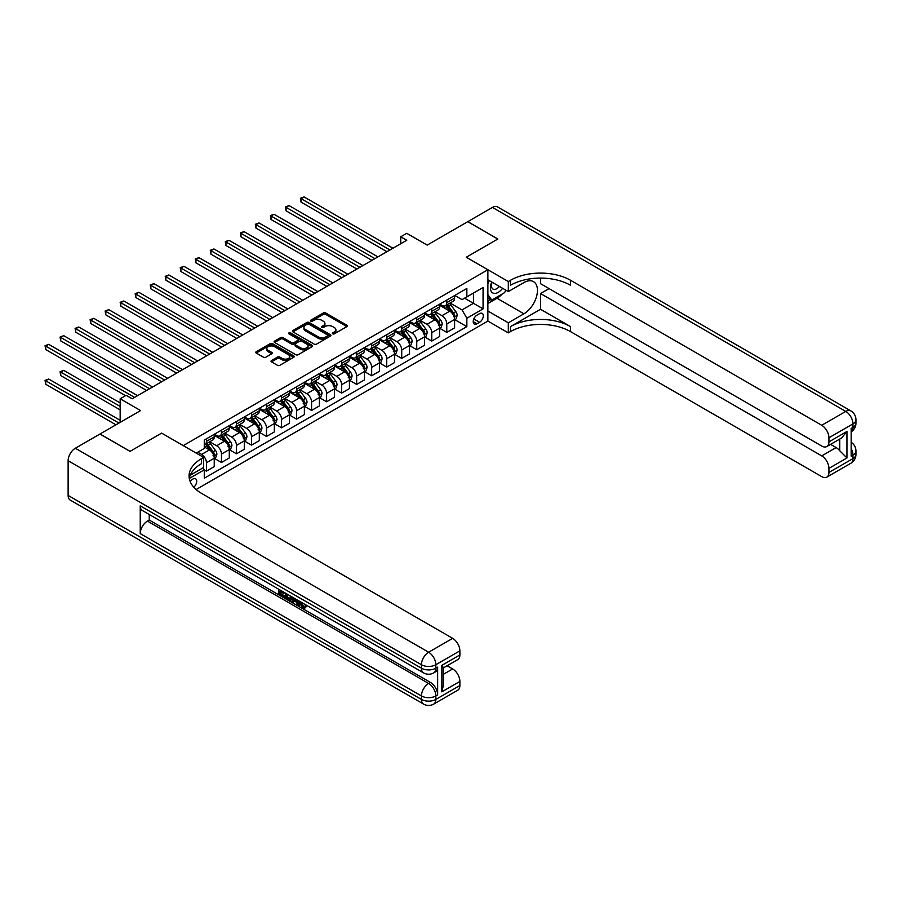 <?xml version="1.0" encoding="UTF-8"?>
<svg xmlns="http://www.w3.org/2000/svg" width="901" height="901" viewBox="0 0 901 901"><rect width="100%" height="100%" fill="white"/><g stroke="black" fill="none" stroke-linecap="round" stroke-linejoin="round"><path stroke-width="1.35" d="M332.717 333.832A1.171 0.676 0 0 0 334.361 333.832L346.896 326.59A1.667 0.969 0 0 0 347.392 325.914A1.667 0.969 0 0 0 346.896 325.227L325.666 312.974A1.667 0.969 0 0 0 323.313 312.974L310.777 320.204A1.171 0.676 0 0 0 312.422 321.161L314.044 320.227A5.338 3.086 0 0 1 321.601 320.227L323.369 321.252A5.338 3.086 0 0 1 324.934 323.425A5.338 3.086 0 0 1 323.369 325.61L321.747 326.545A1.171 0.676 0 0 0 323.391 327.491L325.013 326.556A5.338 3.086 0 0 1 332.57 326.556L334.339 327.581A5.338 3.086 0 0 1 335.904 329.766A5.338 3.086 0 0 1 334.339 331.94L332.717 332.874A1.171 0.676 0 0 0 332.717 333.832L332.717 332.874M193.805 487.261A5.44 3.142 120 0 0 196.564 482.542A5.44 3.142 120 0 0 195.585 478.791A5.44 3.142 120 0 0 192.859 479.062A5.44 3.142 120 0 0 190.246 481.742M271.528 360.513A1.667 0.969 0 0 0 271.032 361.188A1.667 0.969 0 0 0 271.528 361.875L277.485 365.31A1.667 0.969 0 0 0 279.839 365.31L293.76 357.269A1.667 0.969 0 0 0 294.244 356.593A1.667 0.969 0 0 0 293.76 355.906L272.53 343.653A1.667 0.969 0 0 0 270.165 343.653L256.244 351.694A1.667 0.969 0 0 0 255.76 352.37A1.667 0.969 0 0 0 256.244 353.046L263.441 357.201A1.667 0.969 0 0 0 265.806 357.201L271.764 353.766A1.667 0.969 0 0 0 272.248 353.091A1.667 0.969 0 0 0 271.764 352.404L268.194 350.343A4.46 2.579 0 0 1 266.887 348.518A4.46 2.579 0 0 1 269.636 346.142A4.46 2.579 0 0 1 274.501 346.705L288.478 354.769A4.46 2.579 0 0 1 289.784 356.593A4.46 2.579 0 0 1 287.036 358.97A4.46 2.579 0 0 1 282.171 358.418L279.839 357.066A1.667 0.969 0 0 0 277.485 357.066L271.528 360.513L271.528 361.875L277.485 358.452L277.485 357.066M540.521 278.094L540.521 283.68L821.723 446.029A10.193 5.89 -120 0 0 826.814 446.536L841.557 438.021L846.951 431.466L846.951 457.967L828.931 468.374L828.931 472.462L852.965 458.586L852.965 455.118L851.163 456.165L851.163 428.414L852.965 427.367L852.965 423.898L828.931 437.773A10.193 5.89 -120 0 0 821.723 425.283L845.757 411.408L492.453 207.433L467.81 221.657L497.859 239.002L466.256 257.247L497.791 239.035L467.754 221.691L427.198 245.106L406.768 233.314L400.754 236.783L406.768 240.252L132.177 398.783L126.163 395.314L120.16 398.783L120.16 422.378M68.127 495.426L421.431 699.413A10.193 5.89 120 0 0 423.538 704.075L70.233 500.1A10.193 5.89 -60 0 1 68.127 495.426L68.127 460.738A10.193 5.89 -60 0 1 75.335 448.248L99.966 434.034L130.014 451.378L161.617 433.122L130.071 451.345L100.034 433.989L140.59 410.574L120.16 398.783M190.269 475.21L203.671 467.473L203.671 457.415L161.617 433.122L183.252 445.612L487.88 269.737L487.88 321.083L508.31 332.874L510.473 331.624A42.482 24.53 180 0 1 570.558 331.624L821.723 476.629A10.193 5.89 -120 0 0 826.814 477.136A10.193 5.89 -120 0 0 828.931 472.462M510.473 280.279A42.482 24.53 180 0 1 570.558 280.279L570.558 285.279A42.482 24.53 180 0 0 510.473 285.279L510.473 280.279L508.31 281.529L466.256 257.247L487.88 269.737M314.167 344.126A1.667 0.969 0 0 0 316.521 344.126L330.442 336.096A1.667 0.969 0 0 0 330.937 335.409A1.667 0.969 0 0 0 330.442 334.733L309.212 322.479A1.667 0.969 0 0 0 306.858 322.479L292.938 330.509A1.667 0.969 0 0 0 292.442 331.185A1.667 0.969 0 0 0 292.938 331.872L314.167 344.126M289.334 334.08A1.171 0.676 0 0 1 290.516 334.248L290.516 332.863L312.106 345.32A1.667 0.969 0 0 1 312.591 346.007A1.667 0.969 0 0 1 312.106 346.682L298.186 354.724A1.667 0.969 0 0 1 295.821 354.724L274.591 342.459L274.591 341.096A1.667 0.969 0 0 0 274.107 341.783A1.667 0.969 0 0 0 274.591 342.459M274.591 341.096L280.549 337.661A1.667 0.969 0 0 1 282.903 337.661L291.519 342.628A1.667 0.969 0 0 0 293.872 342.628L297.826 340.353A1.667 0.969 0 0 0 298.321 339.666A1.667 0.969 0 0 0 297.826 338.99L288.861 333.809A1.171 0.676 0 0 1 290.516 332.863M479.591 313.649L476.944 315.181A5.271 3.041 120 0 0 473.509 319.821A5.271 3.041 120 0 0 474.309 324.045A5.271 3.041 120 0 0 476.944 323.786L479.591 322.254A5.271 3.041 120 0 0 483.037 317.614A5.271 3.041 120 0 0 482.226 313.39A5.271 3.041 120 0 0 479.591 313.649M196.114 489.536L487.88 321.083M454.78 295.438L462.044 299.639L466.853 296.868L466.853 288.466L204.279 440.071L204.279 448.461L196.227 453.113M466.853 296.868L483.071 287.498L483.071 308.863L466.853 318.233L462.044 309.91L450.095 303.006M454.78 319.652L466.853 326.624L466.853 318.233M466.853 326.624L204.279 478.228L204.279 469.826L189.289 478.476A42.482 24.53 0 0 1 201.509 463.655L201.509 458.654A42.482 24.53 0 0 0 189.064 476.01A42.482 24.53 0 0 0 201.509 493.354L452.674 638.358A10.193 5.89 60 0 1 459.882 650.849L435.847 664.724L435.847 668.193L437.649 667.145A10.193 5.89 60 0 1 435.543 671.819L433.741 672.856A10.193 5.89 -120 0 0 435.847 668.193A10.193 5.89 0 0 1 421.431 668.193L421.431 664.724L68.127 460.738M400.754 236.783L400.754 243.72M464.567 298.186L473.464 303.322L473.464 293.05L483.071 287.498M462.044 309.91L473.464 303.322L483.071 308.863M204.279 469.905L206.442 471.144L206.442 462.754A6.803 3.919 -120 0 0 201.633 454.431L197.792 452.212M206.442 471.144L214.247 466.639L214.247 458.249A6.803 3.919 -120 0 0 209.449 449.914L204.279 446.93M214.427 458.418L221.466 462.472L221.466 454.081A6.803 3.919 -120 0 0 216.657 445.758L209.753 441.772M221.466 462.472L229.271 457.967L229.271 449.576A6.803 3.919 -120 0 0 224.462 441.242L214.247 435.352M229.451 449.745L236.479 453.8L236.479 445.409A6.803 3.919 -120 0 0 231.681 437.086L224.777 433.099M236.479 453.8L244.295 449.295L244.295 440.893A6.803 3.919 -120 0 0 239.486 432.57L229.271 426.68M244.475 441.073L251.503 445.128L251.503 436.737A6.803 3.919 -120 0 0 246.694 428.414L239.801 424.427M251.503 445.128L259.319 440.623L259.319 432.221A6.803 3.919 -120 0 0 254.51 423.898L244.295 418.008M259.499 432.401L266.527 436.456L266.527 428.065A6.803 3.919 -120 0 0 261.718 419.742L254.814 415.755M266.527 436.456L274.332 431.951L274.332 423.549A6.803 3.919 -120 0 0 269.534 415.226L259.319 409.336M274.512 423.729L281.551 427.784L281.551 419.393A6.803 3.919 -120 0 0 276.742 411.07L269.838 407.083M281.551 427.784L289.356 423.279L289.356 414.877A6.803 3.919 -120 0 0 284.547 406.554L274.332 400.663M289.536 415.057L296.564 419.111L296.564 410.721A6.803 3.919 -120 0 0 291.766 402.398L284.862 398.411M296.564 419.111L304.38 414.606L304.38 406.205A6.803 3.919 -120 0 0 299.571 397.882L289.356 391.98M304.561 406.385L311.588 410.439L311.588 402.049A6.803 3.919 -120 0 0 306.779 393.714L299.887 389.739M311.588 410.439L319.405 405.934L319.405 397.532A6.803 3.919 -120 0 0 314.595 389.209L304.38 383.308M319.585 397.713L326.613 401.767L326.613 393.377A6.803 3.919 -120 0 0 321.803 385.042L314.9 381.067M326.613 401.767L334.429 397.262L334.429 388.86A6.803 3.919 -120 0 0 329.62 380.537L319.405 374.636M334.609 389.041L341.637 393.095L341.637 384.704A6.803 3.919 -120 0 0 336.828 376.37L329.924 372.395M341.637 393.095L349.442 388.59L349.442 380.188A6.803 3.919 -120 0 0 344.632 371.865L334.429 365.964M349.622 380.368L356.65 384.423L356.65 376.032A6.803 3.919 -120 0 0 351.852 367.698L344.948 363.722M356.65 384.423L364.466 379.918L364.466 371.516A6.803 3.919 -120 0 0 359.657 363.193L349.442 357.292M364.646 371.696L371.674 375.751L371.674 367.36A6.803 3.919 -120 0 0 366.865 359.026L359.972 355.05M371.674 375.751L379.49 371.246L379.49 362.844A6.803 3.919 -120 0 0 374.681 354.521L364.466 348.619M379.67 363.024L386.698 367.079L386.698 358.688A6.803 3.919 -120 0 0 381.889 350.354L374.985 346.367M386.698 367.079L394.514 362.574L394.514 354.172A6.803 3.919 -120 0 0 389.705 345.849L379.49 339.947M394.694 354.352L401.722 358.407L401.722 350.005A6.803 3.919 -120 0 0 396.913 341.682L390.009 337.695M401.722 358.407L409.527 353.89L409.527 345.5A6.803 3.919 -120 0 0 404.718 337.177L394.514 331.275M409.707 345.669L416.735 349.734L416.735 341.333A6.803 3.919 -120 0 0 411.937 333.01L405.033 329.023M416.735 349.734L424.551 345.218L424.551 336.828A6.803 3.919 -120 0 0 419.742 328.505L409.527 322.603M424.731 336.997L431.759 341.062L431.759 332.66A6.803 3.919 -120 0 0 426.95 324.337L420.057 320.351M431.759 341.062L439.575 336.546L439.575 328.155A6.803 3.919 -120 0 0 434.766 319.832L424.551 313.931M439.756 328.324L446.783 332.39L446.783 323.988A6.803 3.919 -120 0 0 441.974 315.665L435.07 311.678M446.783 332.39L454.6 327.874L454.6 319.483A6.803 3.919 -120 0 0 449.79 311.16L439.575 305.259M439.756 304.11L441.974 305.394A6.803 3.919 -120 0 0 445.376 305.732A6.803 3.919 -120 0 0 446.783 302.623L446.783 300.056M424.731 312.782L426.95 314.066A6.803 3.919 -120 0 0 430.351 314.404A6.803 3.919 -120 0 0 431.759 311.295L431.759 308.728M409.707 321.454L411.937 322.738A6.803 3.919 -120 0 0 415.327 323.076A6.803 3.919 -120 0 0 416.735 319.968L416.735 317.4M394.694 330.138L396.913 331.422A6.803 3.919 -120 0 0 400.314 331.748A6.803 3.919 -120 0 0 401.722 328.64L401.722 326.072M379.67 338.81L381.889 340.094A6.803 3.919 -120 0 0 385.29 340.42A6.803 3.919 -120 0 0 386.698 337.312L386.698 334.744M364.646 347.482L366.865 348.766A6.803 3.919 -120 0 0 370.266 349.092A6.803 3.919 -120 0 0 371.674 345.984L371.674 343.416M349.622 356.154L351.852 357.438A6.803 3.919 -120 0 0 355.242 357.776A6.803 3.919 -120 0 0 356.65 354.656L356.65 352.088M334.598 364.826L336.828 366.11A6.803 3.919 -120 0 0 340.229 366.448A6.803 3.919 -120 0 0 341.637 363.328L341.637 360.76M319.585 373.498L321.803 374.782A6.803 3.919 -120 0 0 325.205 375.12A6.803 3.919 -120 0 0 326.613 372L326.613 369.433M304.561 382.17L306.779 383.454A6.803 3.919 -120 0 0 310.181 383.792A6.803 3.919 -120 0 0 311.588 380.673L311.588 378.105M289.536 390.843L291.766 392.126A6.803 3.919 -120 0 0 295.156 392.464A6.803 3.919 -120 0 0 296.564 389.345L296.564 386.777M274.512 399.515L276.742 400.799A6.803 3.919 -120 0 0 280.143 401.136A6.803 3.919 -120 0 0 281.551 398.017L281.551 395.449M259.499 408.187L261.718 409.471A6.803 3.919 -120 0 0 265.119 409.809A6.803 3.919 -120 0 0 266.527 406.689L266.527 404.121M244.475 416.859L246.694 418.143A6.803 3.919 -120 0 0 250.095 418.481A6.803 3.919 -120 0 0 251.503 415.361L251.503 412.804M229.451 425.531L231.681 426.815A6.803 3.919 -120 0 0 235.071 427.153A6.803 3.919 -120 0 0 236.479 424.044L236.479 421.477M214.427 434.203L216.657 435.487A6.803 3.919 -120 0 0 220.058 435.825A6.803 3.919 -120 0 0 221.466 432.717L221.466 430.149M445.376 305.732L453.192 301.227A6.803 3.919 -120 0 0 454.6 298.118L454.6 295.551M430.351 314.404L438.168 309.899A6.803 3.919 -120 0 0 439.575 306.79L439.575 304.223M415.327 323.076L423.143 318.571A6.803 3.919 -120 0 0 424.551 315.463L424.551 312.895M400.314 331.748L408.119 327.243A6.803 3.919 -120 0 0 409.527 324.135L409.527 321.567M385.29 340.42L393.106 335.915A6.803 3.919 -120 0 0 394.514 332.807L394.514 330.239M370.266 349.092L378.082 344.587A6.803 3.919 -120 0 0 379.49 341.479L379.49 338.911M355.242 357.776L363.058 353.26A6.803 3.919 -120 0 0 364.466 350.151L364.466 347.583M340.229 366.448L348.034 361.932A6.803 3.919 -120 0 0 349.442 358.823L349.442 356.255M325.205 375.12L333.01 370.604A6.803 3.919 -120 0 0 334.429 367.495L334.429 364.928M310.181 383.792L317.997 379.276A6.803 3.919 -120 0 0 319.405 376.168L319.405 373.6M295.156 392.464L302.973 387.948A6.803 3.919 -120 0 0 304.38 384.84L304.38 382.272M280.143 401.136L287.948 396.62A6.803 3.919 -120 0 0 289.356 393.512L289.356 390.944M265.119 409.809L272.924 405.292A6.803 3.919 -120 0 0 274.332 402.184L274.332 399.616M250.095 418.481L257.911 413.964A6.803 3.919 -120 0 0 259.319 410.856L259.319 408.288M235.071 427.153L242.887 422.637A6.803 3.919 -120 0 0 244.295 419.528L244.295 416.96M220.058 435.825L227.863 431.309A6.803 3.919 -120 0 0 229.271 428.2L229.271 425.632M204.279 444.767A6.803 3.919 -120 0 0 205.034 444.497L212.839 439.981A6.803 3.919 -120 0 0 214.247 436.872L214.247 434.305M205.034 444.497A6.803 3.919 -120 0 0 206.442 441.389L206.442 438.821M203.108 467.799L204.279 469.826M333.179 333.989L334.339 333.325A5.338 3.086 0 0 0 335.904 331.151L335.904 329.766M324.934 323.425L324.934 324.81A5.338 3.086 0 0 1 323.369 326.995L322.209 327.66M346.896 325.227L346.896 326.59L325.666 314.359A1.667 0.969 0 0 0 323.313 314.359L311.239 321.33M330.419 336.107L309.212 323.864A1.667 0.969 0 0 0 306.858 323.864L292.96 331.883M327.491 335.893A1.171 0.676 0 0 0 327.491 334.935L308.863 324.18A1.171 0.676 0 0 0 307.207 324.18L305.495 325.16A5.338 3.086 0 0 0 303.93 327.345A5.338 3.086 0 0 0 305.495 329.518L318.233 336.873A5.338 3.086 0 0 0 325.779 336.873L327.491 335.893L327.491 337.278A1.171 0.676 0 0 0 327.84 336.805L327.84 335.409M303.93 327.345L303.93 328.73A5.338 3.086 0 0 0 305.495 330.915L305.495 329.518M327.491 337.278L325.779 338.269A5.338 3.086 0 0 1 318.233 338.269L305.495 330.915M274.614 342.47L280.549 339.046L280.549 337.661M298.321 339.666L298.321 341.062A1.667 0.969 0 0 1 297.826 341.738L293.872 344.024A1.667 0.969 0 0 1 291.519 344.024L282.903 339.046A1.667 0.969 0 0 0 280.549 339.046M290.516 334.248L312.084 346.694M300.45 347.786A4.46 2.579 0 0 0 305.315 348.349A4.46 2.579 0 0 0 308.074 345.973A4.46 2.579 0 0 0 306.768 344.148L301.835 341.299A1.667 0.969 0 0 0 299.481 341.299L295.528 343.585A1.667 0.969 0 0 0 295.044 344.261A1.667 0.969 0 0 0 295.528 344.948L300.45 347.786L300.45 349.183A4.46 2.579 0 0 0 305.315 349.734A4.46 2.579 0 0 0 308.074 347.358L308.074 345.973M295.044 344.261L295.044 345.657A1.667 0.969 0 0 0 295.528 346.333L295.528 344.948M300.45 349.183L295.528 346.333M289.784 356.593L289.784 357.979A4.46 2.579 0 0 1 287.036 360.355A4.46 2.579 0 0 1 282.171 359.803L279.839 358.452A1.667 0.969 0 0 0 277.485 358.452M266.887 348.518L266.887 349.915A4.46 2.579 0 0 0 268.194 351.728L268.194 350.343M271.764 352.404L271.764 353.766L268.194 351.728M293.737 357.292L272.53 345.038A1.667 0.969 0 0 0 270.165 345.038L256.267 353.068M454.6 319.765L456.041 318.931L457.235 315.463A4.505 2.602 -120 0 0 455.805 311.622L450.894 305.067A12.997 7.501 -120 0 0 449.475 303.367M444.587 308.153A12.997 7.501 -120 0 0 441.929 305.371M453.361 316.488L454.802 315.654A4.505 2.602 -120 0 0 453.518 312.94L448.608 306.385A12.997 7.501 -120 0 0 447.189 304.684M445.984 305.383A10.789 6.228 60 0 1 447.752 307.399L451.908 312.951M301.08 236.817L356.897 269.039L271.032 219.472L271.032 216.003L274.039 214.269L362.9 265.57M445.747 305.518A12.997 7.501 60 0 1 447.166 307.218L450.432 311.577M389.942 249.96L301.08 198.659L304.076 196.925L392.949 248.226M386.934 251.694L301.08 202.128L301.08 198.659L300.416 198.276L304.076 196.925M301.08 202.128L300.416 198.276M439.575 328.437L441.017 327.604L442.222 324.135A4.505 2.602 -120 0 0 440.78 320.294L435.87 313.739A12.997 7.501 -120 0 0 434.451 312.039M429.563 316.825A12.997 7.501 -120 0 0 426.905 314.044M438.348 325.16L439.789 324.326A4.505 2.602 -120 0 0 438.494 321.612L433.584 315.057A12.997 7.501 -120 0 0 432.165 313.357M430.96 314.055A10.789 6.228 60 0 1 432.728 316.071L436.884 321.623M286.056 245.489L341.873 277.711L256.008 228.144L256.008 224.676L259.015 222.941L347.887 274.242M430.723 314.19A12.997 7.501 60 0 1 432.142 315.891L435.408 320.249M424.551 337.109L425.993 336.276L427.198 332.807A4.505 2.602 -120 0 0 425.756 328.966L420.846 322.412A12.997 7.501 -120 0 0 419.427 320.711M414.55 325.498A12.997 7.501 -120 0 0 411.881 322.716M423.324 333.832L424.765 332.998A4.505 2.602 -120 0 0 423.47 330.284L418.56 323.729A12.997 7.501 -120 0 0 417.14 322.029M415.935 322.727A10.789 6.228 60 0 1 417.704 324.743L421.859 330.295M271.032 254.161L326.849 286.383L240.995 236.817L240.995 233.348L243.991 231.613L332.863 282.914M415.699 322.862A12.997 7.501 60 0 1 417.118 324.563L420.384 328.921M409.527 345.781L410.969 344.948L412.174 341.479A4.505 2.602 -120 0 0 410.732 337.638L405.822 331.084A12.997 7.501 -120 0 0 404.403 329.383M399.526 334.17A12.997 7.501 -120 0 0 396.868 331.388M408.299 342.504L409.741 341.67A4.505 2.602 -120 0 0 408.457 338.956L403.547 332.401A12.997 7.501 -120 0 0 402.128 330.701M400.911 331.399A10.789 6.228 60 0 1 402.691 333.415L406.847 338.967M256.008 262.833L311.825 295.066M400.686 331.534A12.997 7.501 60 0 1 402.105 333.235L405.36 337.593M374.917 258.632L286.056 207.331L289.063 205.597L377.924 256.898M371.922 260.366L286.056 210.8L286.056 207.331L285.392 206.948L289.063 205.597M286.056 210.8L285.392 206.948M359.904 267.304L270.368 215.621L274.039 214.269M271.032 219.472L270.368 215.621M344.88 275.976L255.355 224.293L259.015 222.941M256.008 228.144L255.355 224.293M394.514 354.453L395.956 353.62L397.15 350.151A4.505 2.602 -120 0 0 395.719 346.311L390.809 339.756A12.997 7.501 -120 0 0 389.39 338.055M384.502 342.842A12.997 7.501 -120 0 0 381.844 340.06M393.275 351.176L394.717 350.343A4.505 2.602 -120 0 0 393.433 347.628L388.522 341.074A12.997 7.501 -120 0 0 387.103 339.373M385.898 340.082A10.789 6.228 60 0 1 387.667 342.087L391.822 347.64M240.995 271.505L296.812 303.738L210.947 254.161L210.947 250.692L213.954 248.958L302.815 300.27M385.662 340.206A12.997 7.501 60 0 1 387.081 341.907L390.347 346.266M329.856 284.648L240.33 232.965L243.991 231.613M240.995 236.817L240.33 232.965M491.743 282.024A11.049 6.375 120 0 0 492.498 292.78A11.049 6.375 120 0 0 502.127 288.894A11.049 6.375 120 0 0 502.589 288.286M487.88 284.018L489.22 280.571M505.675 290.066L504.706 292.566L491.732 300.056L487.88 294.582M487.88 297.837L491.732 300.056M492.115 282.238A7.557 4.37 120 0 0 493.016 289.063A7.557 4.37 120 0 0 499.379 286.428M487.88 311.014L508.31 322.817L523.932 313.796A19.124 11.037 120 0 0 536.422 296.947A19.124 11.037 120 0 0 533.493 281.63A19.124 11.037 120 0 0 523.932 282.576L508.31 291.586L508.31 281.529M508.31 322.817L508.31 332.874M540.521 309.28L510.473 326.624A42.482 24.53 180 0 1 570.558 326.624L540.521 309.28L540.521 293.535L549.047 288.613M828.931 468.374A10.193 5.89 -120 0 0 821.723 455.883L836.139 447.56A10.193 5.89 60 0 1 839.743 450.759L839.743 439.069M540.521 293.535L821.723 455.883M492.453 207.433A10.193 5.89 -60 0 1 497.543 206.926L850.848 410.901A10.193 5.89 120 0 0 845.757 411.408A10.193 5.89 60 0 1 852.965 423.898A10.193 5.89 180 0 0 855.95 419.742A10.193 10.193 0 0 0 850.848 410.901M487.88 279.794L508.31 291.586M826.814 446.536A10.193 5.89 -120 0 0 828.931 441.873L846.951 431.466M828.931 437.773L828.931 441.873M570.558 280.279L821.723 425.283M830.598 444.362L836.139 447.56M846.951 457.967L839.743 450.759M502.319 293.94A19.124 11.037 -60 0 1 497.014 298.254L487.88 303.524M487.88 301.306L490.887 299.571M300.979 602.048L304.042 607.004M300.112 601.598L302.252 607.274L303.648 607.443L305.236 605.799L306.25 606.655L304.437 608.558L302.342 608.288L299.087 601.001M294.233 600.933L292.802 602.668L291.733 602.048L293.546 597.802M298.118 600.449L299.56 605.461L298.603 606.013L297.521 605.393L296.699 602.364L293.625 600.584L292.802 602.668M280.83 591.912L280.83 593.68L285.076 596.135L285.076 597.104L284.119 597.656L278.848 594.615L278.848 589.322M284.615 592.655L283.657 593.545L279.862 591.36L279.862 594.243L280.83 593.68M140.229 505.844L421.431 668.193A10.193 5.89 120 0 0 423.538 672.856L142.335 510.507A10.193 5.89 -60 0 1 140.229 505.844L140.229 533.595A10.193 5.89 -60 0 1 147.437 521.105L149.239 520.057L430.441 682.406A10.193 5.89 60 0 1 437.649 694.896L437.649 667.145M149.239 520.057L149.239 514.494M291.35 596.53L291.417 597.667L292.363 597.126L291.383 599.863L288.083 599.942L285.504 598.455L285.504 593.162M203.671 457.415L201.509 458.654M441.862 665.343L443.348 667.596L443.348 685.424L441.862 691.844L441.862 665.343L459.882 654.937L459.882 650.849M459.882 654.937A10.193 5.89 60 0 1 457.776 659.6L443.348 667.934M447.121 665.749L452.674 668.947A10.193 5.89 60 0 1 459.882 681.438L441.862 691.844M437.649 694.896L435.847 695.944L435.847 699.413L459.882 685.537L459.882 681.438M459.882 685.537A10.193 5.89 60 0 1 457.776 690.2L433.741 704.075A10.193 5.89 -120 0 0 435.847 699.413A10.193 5.89 0 0 1 421.431 699.413L421.431 695.944L140.229 533.595M279.862 594.243L284.119 596.699L285.076 596.135M284.119 596.699L284.119 597.656M279.862 589.907L284.085 592.34M283.657 592.588L283.657 593.545M291.417 597.667L290.426 600.415M286.518 593.748L286.518 598.084L289.705 599.334L290.325 595.944M287.487 594.3L287.487 597.532L290.674 598.782M286.518 598.084L287.487 597.532M288.005 598.94L288.973 598.388M296.778 599.672L298.603 606.013M294.503 598.354L293.929 599.796L296.395 601.226L295.832 599.12M295.111 598.703L296.035 599.908M293.929 599.796L294.897 599.244M302.252 607.274L303.209 606.711M300.022 602.6L300.934 602.071M304.268 606.35L305.281 607.206L306.25 606.655M305.281 607.206L304.437 608.558M379.49 363.126L380.932 362.292L382.125 358.823A4.505 2.602 -120 0 0 380.695 354.983L375.785 348.428A12.997 7.501 -120 0 0 374.365 346.727M369.478 351.514A12.997 7.501 -120 0 0 366.82 348.732M378.262 359.848L379.704 359.015A4.505 2.602 -120 0 0 378.409 356.3L373.498 349.746A12.997 7.501 -120 0 0 372.079 348.056M370.874 348.755A10.789 6.228 60 0 1 372.642 350.759L376.798 356.312M225.971 280.177L281.788 312.41L195.922 262.833L195.922 259.364L198.93 257.63L287.802 308.942M370.638 348.878A12.997 7.501 60 0 1 372.057 350.579L375.323 354.938M364.466 371.798L365.907 370.964L367.112 367.495A4.505 2.602 -120 0 0 365.671 363.655L360.76 357.1A12.997 7.501 -120 0 0 359.341 355.411M354.465 360.186A12.997 7.501 -120 0 0 351.795 357.404M363.238 368.52L364.68 367.687A4.505 2.602 -120 0 0 363.385 364.973L358.474 358.418A12.997 7.501 -120 0 0 357.055 356.728M355.85 357.427A10.789 6.228 60 0 1 357.618 359.431L361.774 364.984M210.947 288.849L266.764 321.083L180.91 271.505L180.91 268.036L183.905 266.302L272.778 317.614M355.613 357.551A12.997 7.501 60 0 1 357.033 359.251L360.299 363.61M349.442 380.47L350.883 379.636L352.088 376.168A4.505 2.602 -120 0 0 350.647 372.327L345.736 365.772A12.997 7.501 -120 0 0 344.317 364.083M339.44 368.858A12.997 7.501 -120 0 0 336.783 366.076M348.214 377.192L349.656 376.359A4.505 2.602 -120 0 0 348.372 373.645L343.461 367.09A12.997 7.501 -120 0 0 342.042 365.401M340.826 366.099A10.789 6.228 60 0 1 342.605 368.104L346.761 373.656M195.922 297.521L251.739 329.755L165.885 280.177L165.885 276.708L168.881 274.974L257.754 326.286M340.601 366.234A12.997 7.501 60 0 1 342.02 367.923L345.274 372.282M334.429 389.142L335.87 388.308L337.064 384.84A4.505 2.602 -120 0 0 335.634 380.999L330.723 374.444A12.997 7.501 -120 0 0 329.304 372.755M324.416 377.53A12.997 7.501 -120 0 0 321.758 374.748M333.19 385.865L334.631 385.031A4.505 2.602 -120 0 0 333.347 382.317L328.437 375.762A12.997 7.501 -120 0 0 327.018 374.073M325.813 374.771A10.789 6.228 60 0 1 327.581 376.776L331.737 382.328M180.898 306.194L236.726 338.427L150.861 288.849L150.861 285.38L153.868 283.646L242.729 334.958M325.576 374.906A12.997 7.501 60 0 1 326.995 376.595L330.262 380.954M319.405 397.814L320.846 396.981L322.04 393.512A4.505 2.602 -120 0 0 320.61 389.671L315.699 383.116A12.997 7.501 -120 0 0 314.28 381.427M309.392 386.214A12.997 7.501 -120 0 0 306.734 383.421M318.177 394.537L319.618 393.703A4.505 2.602 -120 0 0 318.323 391L313.413 384.445A12.997 7.501 -120 0 0 311.994 382.745M310.789 383.443A10.789 6.228 60 0 1 312.557 385.459L316.713 391M165.885 314.866L221.702 347.099L135.837 297.521L135.837 294.053L138.844 292.318L227.705 343.63M310.552 383.578A12.997 7.501 60 0 1 311.971 385.268L315.237 389.626M314.832 293.321L225.971 242.02L228.978 240.285L317.839 291.586M311.836 295.055L225.971 245.489L225.971 242.02L225.306 241.637L228.978 240.285M225.971 245.489L225.306 241.637M299.819 302.004L210.282 250.309L213.954 248.958M210.947 254.161L210.282 250.309M284.795 310.676L195.269 258.981L198.93 257.63M195.922 262.833L195.269 258.981M269.771 319.348L180.245 267.653L183.905 266.302M180.91 271.505L180.245 267.653M254.746 328.02L165.221 276.325L168.881 274.974M165.885 280.177L165.221 276.325M304.38 406.486L305.822 405.653L307.027 402.184A4.505 2.602 -120 0 0 305.585 398.355L300.675 391.8A12.997 7.501 -120 0 0 299.256 390.099M294.379 394.886A12.997 7.501 -120 0 0 291.71 392.093M303.153 403.209L304.594 402.375A4.505 2.602 -120 0 0 303.299 399.672L298.389 393.118A12.997 7.501 -120 0 0 296.97 391.417M295.765 392.115A10.789 6.228 60 0 1 297.533 394.131L301.689 399.672M150.861 323.538L206.678 355.771L120.813 306.194L120.813 302.725L123.82 300.99L212.692 352.302M295.528 392.25A12.997 7.501 60 0 1 296.947 393.94L300.213 398.298M239.722 336.692L150.197 284.998L153.868 283.646M150.861 288.849L150.197 284.998M289.356 415.158L290.798 414.325L292.003 410.856A4.505 2.602 -120 0 0 290.561 407.027L285.651 400.472A12.997 7.501 -120 0 0 284.232 398.771M279.355 403.558A12.997 7.501 -120 0 0 276.686 400.765M288.129 411.881L289.57 411.047A4.505 2.602 -120 0 0 288.286 408.344L283.376 401.79A12.997 7.501 -120 0 0 281.957 400.089M280.74 400.787A10.789 6.228 60 0 1 282.52 402.803L286.664 408.344M135.837 332.21L191.654 364.443L105.8 314.866L105.8 311.397L108.796 309.662L197.668 360.974M280.515 400.922A12.997 7.501 60 0 1 281.934 402.623L285.189 406.97M224.709 345.365L135.184 293.67L138.844 292.318M135.837 297.521L135.184 293.67M274.332 423.83L275.785 422.997L276.979 419.528A4.505 2.602 -120 0 0 275.548 415.699L270.638 409.144A12.997 7.501 -120 0 0 269.219 407.443M264.331 412.23A12.997 7.501 -120 0 0 261.673 409.437M273.104 420.553L274.546 419.72A4.505 2.602 -120 0 0 273.262 417.017L268.352 410.462A12.997 7.501 -120 0 0 266.933 408.761M265.716 409.459A10.789 6.228 60 0 1 267.496 411.475L271.651 417.017M120.813 340.882L176.641 373.115L90.776 323.538L90.776 320.069L93.783 318.335L182.644 369.647M265.491 409.595A12.997 7.501 60 0 1 266.91 411.295L270.176 415.643M209.685 354.037L120.16 302.342L123.82 300.99M120.813 306.194L120.16 302.342M259.319 432.503L260.761 431.669L261.954 428.2A4.505 2.602 -120 0 0 260.524 424.371L255.614 417.816A12.997 7.501 -120 0 0 254.195 416.116M249.307 420.902A12.997 7.501 -120 0 0 246.649 418.109M258.08 429.225L259.533 428.392A4.505 2.602 -120 0 0 258.238 425.689L253.327 419.134A12.997 7.501 -120 0 0 251.908 417.433M250.703 418.132A10.789 6.228 60 0 1 252.471 420.148L256.627 425.689M105.8 349.554L161.617 381.787L75.752 332.21L75.752 328.741L78.759 327.007L167.62 378.319M250.467 418.267A12.997 7.501 60 0 1 251.886 419.967L255.152 424.326M194.661 362.709L105.135 311.014L108.796 309.662M105.8 314.866L105.135 311.014M244.295 441.175L245.736 440.341L246.942 436.872A4.505 2.602 -120 0 0 245.5 433.043L240.59 426.488A12.997 7.501 -120 0 0 239.17 424.788M234.294 429.574A12.997 7.501 -120 0 0 231.625 426.781M243.067 437.897L244.509 437.064A4.505 2.602 -120 0 0 243.214 434.361L238.303 427.806A12.997 7.501 -120 0 0 236.884 426.105M235.679 426.804A10.789 6.228 60 0 1 237.447 428.82L241.603 434.361M90.776 358.226L146.593 390.46L60.727 340.882L60.727 337.413L63.734 335.679L152.607 386.991M235.443 426.939A12.997 7.501 60 0 1 236.862 428.639L240.128 432.998M179.637 371.381L90.111 319.686L93.783 318.335M90.776 323.538L90.111 319.686M229.271 449.847L230.712 449.013L231.917 445.545A4.505 2.602 -120 0 0 230.476 441.715L225.565 435.16A12.997 7.501 -120 0 0 224.146 433.46M219.27 438.246A12.997 7.501 -120 0 0 216.6 435.453M228.043 446.569L229.485 445.736A4.505 2.602 -120 0 0 228.201 443.033L223.29 436.478A12.997 7.501 -120 0 0 221.871 434.778M220.655 435.476A10.789 6.228 60 0 1 222.423 437.492L226.579 443.033M75.752 366.91L125.566 395.663L45.714 349.554L45.714 346.085L48.71 344.351L137.583 395.663M220.43 435.611A12.997 7.501 60 0 1 221.849 437.312L225.104 441.67M164.624 380.053L75.098 328.358L78.759 327.007M75.752 332.21L75.098 328.358M214.247 458.519L215.688 457.685L216.893 454.217A4.505 2.602 -120 0 0 215.463 450.387L210.552 443.833A12.997 7.501 -120 0 0 209.133 442.132M213.019 455.242L214.461 454.408A4.505 2.602 -120 0 0 213.177 451.705L208.266 445.15A12.997 7.501 -120 0 0 206.847 443.45M205.631 444.148A10.789 6.228 60 0 1 207.41 446.164L211.566 451.705M120.16 402.95L63.734 370.379L60.727 372.113L60.727 375.582L120.16 409.887M205.405 444.283A12.997 7.501 60 0 1 206.825 445.984L210.091 450.342M60.727 375.582L60.074 371.73L120.16 406.419M60.074 371.73L63.734 370.379M120.16 420.294L48.71 379.051L45.714 380.785L45.714 384.254L115.947 424.799M45.714 384.254L45.05 380.402L118.955 423.065M45.05 380.402L48.71 379.051M149.6 388.725L60.074 337.03L63.734 335.679M60.727 340.882L60.074 337.03M134.576 397.397L45.05 345.714L48.71 344.351M45.714 349.554L45.05 345.714M201.633 454.431L209.449 449.914M216.657 445.758L224.462 441.242M231.681 437.086L239.486 432.57M246.694 428.414L254.51 423.898M261.718 419.742L269.534 415.226M276.742 411.07L284.547 406.554M291.766 402.398L299.571 397.882M306.779 393.714L314.595 389.209M321.803 385.042L329.62 380.537M336.828 376.37L344.632 371.865M351.852 367.698L359.657 363.193M366.865 359.026L374.681 354.521M381.889 350.354L389.705 345.849M396.913 341.682L404.718 337.177M411.937 333.01L419.742 328.505M426.95 324.337L434.766 319.832M441.974 315.665L449.79 311.16M446.783 302.623L454.6 298.118M446.783 323.988L454.6 319.483M431.759 332.66L439.575 328.155M431.759 311.295L439.575 306.79M416.735 341.333L424.551 336.828M416.735 319.968L424.551 315.463M401.722 350.005L409.527 345.5M401.722 328.64L409.527 324.135M386.698 358.688L394.514 354.172M386.698 337.312L394.514 332.807M371.674 367.36L379.49 362.844M371.674 345.984L379.49 341.479M356.65 376.032L364.466 371.516M356.65 354.656L364.466 350.151M341.637 384.704L349.442 380.188M341.637 363.328L349.442 358.823M326.613 393.377L334.429 388.86M326.613 372L334.429 367.495M311.588 402.049L319.405 397.532M311.588 380.673L319.405 376.168M296.564 410.721L304.38 406.205M296.564 389.345L304.38 384.84M281.551 419.393L289.356 414.877M281.551 398.017L289.356 393.512M266.527 428.065L274.332 423.549M266.527 406.689L274.332 402.184M251.503 436.737L259.319 432.221M251.503 415.361L259.319 410.856M236.479 445.409L244.295 440.893M236.479 424.044L244.295 419.528M221.466 454.081L229.271 449.576M221.466 432.717L229.271 428.2M206.442 462.754L214.247 458.249M206.442 441.389L214.247 436.872M473.825 318.931L479.591 322.254M473.216 321.634L476.944 323.786M334.339 333.325L334.339 331.94M321.747 327.491L321.747 326.545M323.369 326.995L323.369 325.61M310.777 321.161L310.777 320.204M323.313 314.359L323.313 312.974M325.666 314.359L325.666 312.974M292.938 331.872L292.938 330.509M306.858 323.864L306.858 322.479M309.212 323.864L309.212 322.479M330.442 336.096L330.442 334.733M318.233 338.269L318.233 336.873M325.779 338.269L325.779 336.873M282.903 339.046L282.903 337.661M291.519 344.024L291.519 342.628M293.872 344.024L293.872 342.628M297.826 341.738L297.826 340.353M312.106 346.682L312.106 345.32M279.839 358.452L279.839 357.066M282.171 359.803L282.171 358.418M256.244 353.046L256.244 351.694M270.165 345.038L270.165 343.653M272.53 345.038L272.53 343.653M293.76 357.269L293.76 355.906M454.262 317.253L457.212 315.541M448.608 306.385L450.894 305.067M445.071 308.435L447.166 307.218M453.518 312.94L455.805 311.622M453.158 314.697L454.802 315.654M439.238 325.925L442.188 324.214M433.584 315.057L435.87 313.739M430.047 317.107L432.142 315.891M438.494 321.612L440.78 320.294M438.134 323.369L439.789 324.326M424.213 334.598L427.164 332.886M418.56 323.729L420.846 322.412M415.023 325.779L417.118 324.563M423.47 330.284L425.756 328.966M423.121 332.041L424.765 332.998M409.189 343.27L412.14 341.558M403.547 332.401L405.822 331.084M399.999 334.451L402.105 333.235M408.457 338.956L410.732 337.638M408.097 340.713L409.741 341.67M394.176 351.942L397.127 350.241M388.522 341.074L390.809 339.756M384.986 343.123L387.081 341.907M393.433 347.628L395.719 346.311M393.073 349.385L394.717 350.343M510.473 326.624L510.473 331.624M570.558 326.624L570.558 331.624M851.163 448.574A10.193 5.89 60 0 1 852.965 455.118A10.193 5.89 180 0 0 855.95 450.962A10.193 10.193 0 0 0 851.163 442.312M850.848 463.26A10.193 10.193 0 0 0 855.95 454.431A10.193 5.89 0 0 1 852.965 458.586A10.193 5.89 60 0 1 850.848 463.26L826.814 477.136M852.965 427.367A10.193 5.89 60 0 1 851.163 431.838A10.193 10.193 0 0 0 855.95 423.211A10.193 5.89 0 0 1 852.965 427.367M497.014 298.254L523.932 313.796M75.335 448.248L428.639 652.234L452.674 638.358M147.437 521.105L428.639 683.454L430.441 682.406M443.348 674.331L452.674 668.947M428.639 652.234A10.193 5.89 120 0 0 421.431 664.724A10.193 5.89 180 0 0 435.847 664.724A10.193 5.89 -120 0 0 428.639 652.234M428.639 683.454A10.193 5.89 120 0 0 421.431 695.944A10.193 5.89 180 0 0 435.847 695.944A10.193 5.89 -120 0 0 428.639 683.454M379.152 360.614L382.103 358.913M373.498 349.746L375.785 348.428M369.962 351.795L372.057 350.579M378.409 356.3L380.695 354.983M378.048 358.069L379.704 359.015M364.128 369.286L367.079 367.585M358.474 358.418L360.76 357.1M354.938 360.468L357.033 359.251M363.385 364.973L365.671 363.655M363.035 366.741L364.68 367.687M349.104 377.958L352.054 376.258M343.461 367.09L345.736 365.772M339.914 369.14L342.02 367.923M348.372 373.645L350.647 372.327M348.011 375.413L349.656 376.359M334.091 386.63L337.042 384.93M328.437 375.762L330.723 374.444M324.901 377.812L326.995 376.595M333.347 382.317L335.634 380.999M332.987 384.085L334.631 385.031M319.067 395.302L322.017 393.602M313.413 384.445L315.699 383.116M309.876 386.484L311.971 385.268M318.323 391L320.61 389.671M317.963 392.757L319.618 393.703M304.042 403.975L306.993 402.274M298.389 393.118L300.675 391.8M294.852 395.156L296.947 393.94M303.299 399.672L305.585 398.355M302.95 401.429L304.594 402.375M289.018 412.647L291.969 410.946M283.376 401.79L285.651 400.472M279.828 403.828L281.934 402.623M288.286 408.344L290.561 407.027M287.926 410.101L289.57 411.047M274.005 421.319L276.956 419.618M268.352 410.462L270.638 409.144M264.804 412.5L266.91 411.295M273.262 417.017L275.548 415.699M272.902 418.774L274.546 419.72M258.981 429.991L261.932 428.29M253.327 419.134L255.614 417.816M249.791 421.172L251.886 419.967M258.238 425.689L260.524 424.371M257.877 427.446L259.533 428.392M243.957 438.663L246.908 436.962M238.303 427.806L240.59 426.488M234.767 429.845L236.862 428.639M243.214 434.361L245.5 433.043M242.865 436.118L244.509 437.064M228.933 447.335L231.884 445.635M223.29 436.478L225.565 435.16M219.743 438.517L221.849 437.312M228.201 443.033L230.476 441.715M227.84 444.79L229.485 445.736M213.92 456.007L216.871 454.307M208.266 445.15L210.552 443.833M204.718 447.189L206.825 445.984M213.177 451.705L215.463 450.387M212.816 453.462L214.461 454.408M855.95 450.962L855.95 454.431M855.95 419.742L855.95 423.211M423.538 672.856A10.193 10.193 0 0 0 433.741 672.856M423.538 704.075A10.193 10.193 0 0 0 433.741 704.075"/></g></svg>
